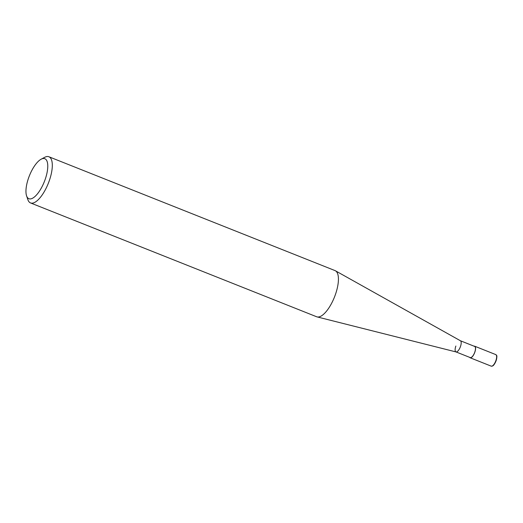 <?xml version="1.0" encoding="UTF-8"?>
<svg xmlns="http://www.w3.org/2000/svg" width="523" height="523" viewBox="0 0 523 523"><rect width="100%" height="100%" fill="white"/><g stroke="black" fill="none" stroke-linecap="round" stroke-linejoin="round"><path stroke-width="0.78" d="M26.575 195.844L27.85 199.609A24.849 9.27 -68.3 0 0 30.537 202.937A24.849 9.27 -68.3 0 0 49.188 181.004A24.849 9.27 -68.3 0 0 48.907 156.763A24.849 9.27 -68.3 0 0 44.671 157.331L41.154 159.201A21.535 8.035 111.7 0 1 45.07 179.716A21.535 8.035 111.7 0 1 26.575 195.844A21.535 8.035 111.7 0 1 28.66 177.709A21.535 8.035 111.7 0 1 41.154 159.201M48.907 156.763L335.027 270.594A24.849 9.27 111.7 0 1 335.439 270.79A24.849 9.27 111.7 0 1 335.308 294.835A24.849 9.27 111.7 0 1 317.095 316.905A24.849 9.27 111.7 0 1 316.657 316.768L30.537 202.937M317.095 316.905L456.043 351.933A6.001 2.242 -68.3 0 0 460.443 346.599A6.001 2.242 -68.3 0 0 460.475 340.787L335.439 270.79M455.866 346.036A6.001 2.242 -68.3 0 0 455.938 351.894A6.001 2.242 -68.3 0 0 460.443 346.599A6.001 2.242 -68.3 0 0 460.377 340.741M455.991 351.914L470.216 357.575A6.001 2.242 -68.3 0 0 474.727 352.28A6.001 2.242 -68.3 0 0 474.655 346.422L460.43 340.761M469.667 357.359A6.211 2.314 -68.3 0 0 470.144 357.771A6.211 2.314 -68.3 0 0 474.806 352.286A6.211 2.314 -68.3 0 0 474.734 346.226A6.211 2.314 -68.3 0 0 474.106 346.2M495.797 354.607A6.211 2.314 111.7 0 1 495.869 360.667A6.211 2.314 111.7 0 1 491.208 366.152L492.313 366.107C492.836 365.649 493.653 366.263 496.098 360.792C497.746 354.333 496.34 355.633 495.797 354.607L474.734 346.226M496.079 360.765A5.799 2.164 -68.3 0 0 496.543 355.692M492.489 365.871A5.799 2.164 -68.3 0 0 496.065 360.792M470.144 357.771L491.208 366.152"/></g></svg>
